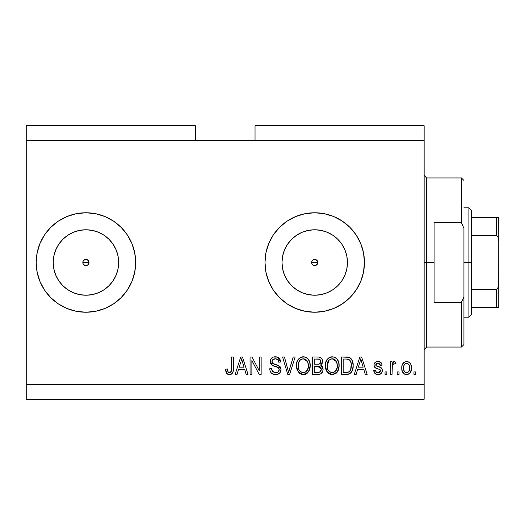 <?xml version="1.0" encoding="UTF-8"?>
<svg xmlns="http://www.w3.org/2000/svg" width="525" height="525" viewBox="0 0 525 525"><rect width="100%" height="100%" fill="white"/><g stroke="black" fill="none" stroke-linecap="round" stroke-linejoin="round"><path stroke-width="0.79" d="M311.85 261.306L311.85 263.688L312.526 264.698L314.724 265.611A3.111 3.111 0 0 1 311.614 262.5A3.111 3.111 0 0 1 314.724 259.389L313.537 259.626L311.85 261.306L313.537 259.626L314.724 259.389L316.923 260.302L317.599 261.312L317.599 263.688L315.912 265.374L313.537 265.374L311.85 263.688L311.85 261.306L313.537 259.626M83.062 261.306L83.062 263.688L83.737 264.698L85.936 265.611A3.111 3.111 0 0 1 82.825 262.5A3.111 3.111 0 0 1 85.936 259.389L84.742 259.626L83.062 261.306L84.742 259.626L87.124 259.626L88.134 260.302L89.04 262.5L88.134 264.698L85.936 265.611L84.742 265.374L83.062 263.688L83.062 261.306L84.742 259.626M79.551 294.597L85.936 295.227A32.727 32.727 0 0 1 53.209 262.5A32.727 32.727 0 0 1 85.936 229.773L92.321 230.403L98.457 232.267L104.114 235.292L109.075 239.361L113.144 244.315L116.169 249.979L118.033 256.115L118.663 262.5L118.033 268.885L116.169 275.021L113.144 280.685L109.075 285.639L104.114 289.708L98.457 292.733L92.321 294.597L85.936 295.227L79.551 294.597L73.408 292.733L67.751 289.708L62.79 285.639L58.721 280.685L55.696 275.021L53.839 268.885L53.209 262.5L53.839 256.115L55.696 249.979L58.721 244.315L62.79 239.361L67.751 235.292L73.408 232.267L79.551 230.403L85.936 229.773A32.727 32.727 0 0 1 118.663 262.5A32.727 32.727 0 0 1 85.936 295.227L92.321 294.597M308.339 294.597L314.724 295.227A32.727 32.727 0 0 1 281.997 262.5A32.727 32.727 0 0 1 314.724 229.773L321.11 230.403L327.246 232.267L332.902 235.292L337.864 239.361L341.933 244.315L344.958 249.979L346.822 256.115L347.452 262.5L346.822 268.885L344.958 275.021L341.933 280.685L337.864 285.639L332.902 289.708L327.246 292.733L321.11 294.597L314.724 295.227L308.339 294.597L302.197 292.733L296.54 289.708L291.585 285.639L287.51 280.685L284.491 275.021L282.627 268.885L281.997 262.5L282.627 256.115L284.491 249.979L287.51 244.315L291.585 239.361L296.54 235.292L302.197 232.267L308.339 230.403L314.724 229.773A32.727 32.727 0 0 1 347.452 262.5A32.727 32.727 0 0 1 314.724 295.227L321.11 294.597M287.103 303.863A49.737 49.737 0 0 0 314.724 312.237A49.737 49.737 0 0 1 264.987 262.5A49.737 49.737 0 0 1 314.724 212.763A49.737 49.737 0 0 0 287.103 221.137M285.751 222.075L287.09 221.143A49.737 49.737 0 0 0 265.945 252.774L268.774 243.469L273.368 234.865L279.556 227.332L287.09 221.143L295.693 216.549L305.018 213.721L314.724 212.763L324.424 213.721L333.756 216.549L342.359 221.143L349.893 227.332L356.081 234.865L360.675 243.469L363.503 252.794L364.462 262.5L363.503 272.206L360.675 281.531L356.081 290.135L349.893 297.668L342.359 303.857L333.756 308.451L324.424 311.279L314.724 312.237L305.018 311.279L295.693 308.451L287.09 303.857L279.556 297.668L273.368 290.135L268.774 281.531L265.945 272.206A49.737 49.737 0 0 0 287.077 303.844M265.939 252.814A49.737 49.737 0 0 0 265.939 272.186M58.314 303.863A49.737 49.737 0 0 0 85.936 312.237A49.737 49.737 0 0 1 36.199 262.5A49.737 49.737 0 0 1 85.936 212.763A49.737 49.737 0 0 0 58.314 221.137M58.288 221.156A49.737 49.737 0 0 0 37.157 252.774L39.985 243.469L44.579 234.865L50.767 227.332L58.301 221.143L66.898 216.549L76.23 213.721L85.936 212.763L95.635 213.721L104.967 216.549L113.564 221.143L121.104 227.332L127.286 234.865L131.887 243.469L134.715 252.794L135.673 262.5L134.715 272.206L131.887 281.531L127.286 290.135L121.104 297.668L113.564 303.857L104.967 308.451L95.635 311.279L85.936 312.237L76.23 311.279L66.898 308.451L58.301 303.857L50.767 297.668L44.579 290.135L39.985 281.531L37.15 272.206A49.737 49.737 0 0 0 58.288 303.844M37.15 252.814A49.737 49.737 0 0 0 37.15 272.186M315.912 259.626L317.599 261.312L317.599 263.688L317.599 261.312L316.923 260.302L314.724 259.389A3.111 3.111 0 0 1 317.835 262.5A3.111 3.111 0 0 1 314.724 265.611L312.526 264.698L311.85 263.688M87.124 259.626L88.804 261.312L88.804 263.688L89.04 262.5L88.134 260.302L85.936 259.389A3.111 3.111 0 0 1 89.04 262.5A3.111 3.111 0 0 1 85.936 265.611L84.742 265.374L83.062 263.688M26.25 125.724L195.352 125.724L26.25 125.724L26.25 140.648L195.352 140.648L195.352 125.724L195.352 140.648L26.25 140.648L26.25 384.352L424.148 384.352L424.148 140.648L195.352 140.648L424.148 140.648L424.148 125.724L255.038 125.724L424.148 125.724L424.148 384.352L26.25 384.352L26.25 399.276L424.148 399.276L26.25 399.276L26.25 125.724M265.945 272.206L264.987 262.5L265.945 252.794M37.15 272.206L36.199 262.5L37.15 252.794M251.875 374.41L251.875 360.55L251.875 374.41L250.064 374.41L250.064 357L251.993 357L259.337 370.873L259.337 357L261.142 357L261.142 374.41L259.206 374.41L251.875 360.55L259.206 374.41L261.142 374.41L261.142 357L259.337 357L259.337 370.873L251.993 357L250.064 357L250.064 374.41L251.875 374.41L250.064 374.41L250.064 357L251.993 357M281.039 369.567L280.133 372.533L277.627 374.351L274.398 374.548L271.327 373.019L270.119 371.044L269.732 368.753L271.543 368.53L272.462 371.182L274.903 372.533L277.804 372.127L279.215 369.941L278.348 367.644L272.311 365.367L270.519 363.339L270.185 361.541L270.533 359.632L271.635 358.03L273.308 357.053L277.305 357.092L279.628 358.805L280.586 361.974L278.775 362.197L277.81 359.697L275.297 358.811L272.56 359.881L272.022 362.06L273.177 363.792L279.484 366.083L280.672 367.638L281.039 369.567L278.355 365.407L272.567 363.352L271.996 361.587C272.232 359.704 273.335 358.778 275.297 358.811C277.456 358.89 278.611 360.025 278.775 362.197L280.586 361.974C280.33 358.667 278.552 356.934 275.238 356.777C272.134 356.888 270.447 358.483 270.185 361.541C270.48 364.271 272.048 365.866 274.883 366.325C277.239 366.496 278.69 367.592 279.228 369.62C278.978 371.621 277.804 372.619 275.71 372.599C273.164 372.442 271.773 371.083 271.543 368.53L269.732 368.753C269.955 372.448 271.891 374.404 275.553 374.633C278.887 374.542 280.717 372.848 281.039 369.567M289.373 369.626L293.245 357L295.129 357L289.642 374.41L287.772 374.41L282.568 357L284.432 357L288.612 372.376L293.245 357L295.129 357L293.245 357L288.612 372.376L284.432 357L282.568 357L287.772 374.41L289.642 374.41L287.772 374.41L282.568 357L284.432 357L287.917 369.639M303.306 374.633L300.392 373.931L299.165 373.045L296.822 369.062L296.408 365.932L296.73 362.736L298.41 359.126L300.956 357.21L304.881 356.967L307.775 358.647L309.678 361.935L310.177 366.548L309.264 370.552L306.843 373.557L303.306 374.633L308.431 371.976L310.203 365.722C310.334 360.662 308.037 357.676 303.319 356.777C298.502 357.702 296.205 360.754 296.408 365.932L298.174 371.903L303.306 374.633M332.246 374.633L329.326 373.931L328.105 373.045L325.756 369.062L325.349 365.932L325.664 362.736L327.344 359.126L329.897 357.21L333.821 356.967L336.709 358.647L338.612 361.935L339.117 366.548L338.205 370.552L335.777 373.557L332.246 374.633L337.365 371.976L339.137 365.722C339.268 360.662 336.971 357.676 332.253 356.777C327.442 357.702 325.139 360.754 325.349 365.932L327.108 371.903L332.246 374.633M399.053 371.923L399.053 374.41L397.241 374.41L397.241 371.923L399.053 371.923L397.241 371.923L397.241 374.41L399.053 374.41L397.241 374.41L397.241 371.923L399.053 371.923L399.053 374.41L399.053 371.923M411.482 367.946L410.498 372.442L407.781 374.496L404.427 374.069L402.288 371.457L401.763 368.077L402.157 365.052L403.508 362.768L405.484 361.653L407.741 361.653L409.69 362.749L410.937 364.619L411.482 367.946C411.633 364.304 410.012 362.165 406.626 361.522C403.187 362.178 401.566 364.363 401.763 368.077C401.579 371.779 403.193 373.964 406.626 374.633C410.104 373.951 411.718 371.72 411.482 367.946M229.405 374.633L227.883 374.358L226.682 373.406L225.848 371.392L225.652 369.206L227.456 368.983L227.784 371.273L228.644 372.396L230.075 372.514L231.026 371.818L231.518 369.541L231.525 357L233.336 357L233.067 371.595L232.109 373.551L229.405 374.633C232.372 374.043 233.684 372.107 233.336 368.819L233.336 357L231.525 357L231.289 371.287L229.484 372.599C227.909 372.074 227.233 370.867 227.456 368.983L225.652 369.206L226.682 373.406L229.012 374.62M356.173 374.41L357.689 369.206L356.173 374.41L354.29 374.41L359.848 357L361.607 357L367.172 374.41L365.295 374.41L363.773 369.206L357.689 369.206L363.773 369.206L365.295 374.41L367.172 374.41L361.607 357L359.848 357L354.29 374.41L356.173 374.41L354.29 374.41L359.848 357L361.607 357L367.172 374.41L365.295 374.41M382.318 370.552L381.655 372.927L379.687 374.397L377.219 374.581L375.021 373.538L373.728 370.565L375.539 370.342L376.313 372.166L378.164 372.822L379.792 372.356L380.513 370.86L380.008 369.639L376.005 368.183L374.318 366.686L374.023 364.376L375.126 362.427L376.464 361.718L378.735 361.567L381.36 362.985L382.095 365.137L380.284 365.367L379.608 363.845L378.033 363.333L376.537 363.628L375.775 365.033L376.523 366.03L381.209 367.795L382.075 369.042L382.318 370.552C382.115 368.261 380.796 366.962 378.367 366.653L376.34 365.932L375.762 364.875L378.033 363.333L380.284 365.367L382.095 365.137C381.76 362.768 380.382 361.561 377.967 361.522C375.533 361.554 374.194 362.755 373.958 365.131C374.397 367.415 375.874 368.708 378.394 369.016L380.1 369.712L380.513 370.86L378.164 372.822C376.596 372.75 375.716 371.923 375.539 370.342L373.728 370.565C374.056 373.144 375.493 374.502 378.046 374.633C380.697 374.535 382.121 373.177 382.318 370.552L382.318 370.552M386.84 371.923L386.84 374.41L385.035 374.41L385.035 371.923L386.84 371.923L385.035 371.923L385.035 374.41L386.84 374.41L385.035 374.41L385.035 371.923L386.84 371.923L386.84 374.41L386.84 371.923M392.365 365.256L392.044 374.41L390.233 374.41L390.233 361.745L392.044 361.745L392.044 363.766L393.77 361.574L395.883 362.197L395.207 364.009L393.743 363.805L392.634 364.606L392.044 367.848L392.365 365.256L393.98 363.779L395.207 364.009L395.883 362.197L394.177 361.522L392.044 363.766L392.044 361.745L390.233 361.745L390.233 374.41L392.044 374.41L390.233 374.41L390.233 361.745L392.044 361.745M415.78 371.923L415.78 374.41L413.969 374.41L413.969 371.923L415.78 371.923L413.969 371.923L413.969 374.41L415.78 374.41L413.969 374.41L413.969 371.923L415.78 371.923L415.78 374.41L415.78 371.923M347.314 374.377L346.533 374.41C351.258 373.695 353.469 370.762 353.154 365.61L352.446 370.237L350.168 373.485L347.314 374.377L341.401 374.41L341.401 357L347.708 357.059L350.175 357.866L352.354 360.787L353.154 365.61C353.443 361.902 352.078 359.139 349.079 357.322L341.401 357L341.401 374.41L346.533 374.41L341.401 374.41L341.401 357M323.059 368.642L322.77 371.359L320.873 373.793L318.347 374.397L312.46 374.41L312.46 357L318.773 357.046L321.267 358.076L322.291 359.586L322.606 361.915L322.153 363.464L320.696 365.026L322.547 366.772L323.092 369.298L320.696 365.026L322.639 361.377C322.376 358.477 320.782 357.02 317.861 357L312.46 357L312.46 374.41L317.822 374.41L312.46 374.41L312.46 357L317.861 357M237.024 374.41L238.547 369.206L237.024 374.41L235.148 374.41L240.706 357L242.465 357L248.03 374.41L246.153 374.41L244.63 369.206L238.547 369.206L244.63 369.206L246.153 374.41L248.03 374.41L242.465 357L240.706 357L235.148 374.41L237.024 374.41L235.148 374.41L240.706 357L242.465 357L248.03 374.41L246.153 374.41M424.148 399.276L424.148 384.352L424.148 399.276M255.038 125.724L255.038 140.648L255.038 125.724M87.124 265.374L85.936 265.611L88.134 264.698L88.804 263.688M315.912 265.374L314.724 265.611L316.923 264.698L317.599 263.688M226.38 372.927L226.157 372.448M225.973 371.91L225.848 371.405M225.652 369.206L227.456 368.983L227.489 369.561M227.542 370.138L227.784 371.28M229.346 372.592L229.845 372.566M231.184 371.562L231.453 370.466M231.42 370.709L231.525 368.957M231.525 357L233.336 357L233.31 369.817M233.061 371.615L232.831 372.363M232.667 372.737L232.398 373.196M232.109 373.557L231.348 374.161M231.322 374.174L230.823 374.404M230.403 374.528L229.917 374.607M228.637 374.574L227.168 373.925M225.691 370.302L225.73 370.65M232.673 372.73L233.212 370.814M360.17 361.292L360.727 358.811L363.175 367.172L358.28 367.172L359.92 362.106L358.28 367.172L363.175 367.172L360.727 358.811L360.17 361.292M361.541 361.804L361.358 361.18M375.677 374.049L375.342 373.82M375.021 373.538L374.607 373.039M374.148 372.166L373.892 371.385M373.728 370.565L375.539 370.342L375.775 371.326M375.815 371.418L376.307 372.159M378.164 372.822L379.024 372.724M379.431 372.586L379.785 372.363M380.5 371.077L380.1 369.712L379.496 369.383M379.49 369.383L378.84 369.154M378.833 369.147L378.387 369.016L378.833 369.147M377.652 368.786L377.062 368.589M376.865 368.517L375.132 367.671M374.778 367.342L374.384 366.804M374.318 366.686L374.043 365.945M373.958 365.131L373.971 364.75M374.62 362.972L375.126 362.434M375.618 362.079L376.464 361.718M379.47 361.725L380.835 362.434M380.828 362.427L381.353 362.972M381.727 363.667L381.957 364.389M382.095 365.137L380.284 365.367L380.093 364.553M377.646 363.346L379.608 363.838M378.033 363.333L377.265 363.392M376.858 363.49L375.972 364.147M375.782 364.685L375.913 365.479M375.775 365.033L376.523 366.03M376.071 365.702L377.744 366.463M376.727 366.115L377.436 366.365M379.096 366.877L380.54 367.415M380.546 367.415L380.887 367.579M381.714 368.333L381.983 368.806M382.075 369.042L382.213 369.488M382.042 372.186L382.167 371.792M381.117 373.564L380.586 373.977M380.441 374.062L379.713 374.391M379.673 374.397L378.873 374.581M382.259 371.378L382.305 370.965M382.305 370.164L382.266 369.784M379.792 372.356L379.424 372.586M393.107 361.961L393.77 361.574M395.883 362.197L395.207 364.009L393.52 363.858M394.57 363.838L393.98 363.779M393.435 363.897L393.1 364.081M392.89 364.271L392.634 364.606M392.044 374.41L392.063 367.192M392.47 364.941L393.73 363.805M406.337 374.627L405.503 374.502M404.913 374.305L404.421 374.062M401.966 370.335L401.809 369.226M401.809 366.936L401.776 367.507M402.426 364.337L404.421 362.079M407.216 361.554L407.728 361.653M407.761 361.659L408.791 362.073M408.798 362.079L409.264 362.381M409.69 362.749L410.084 363.175M410.944 364.626L411.272 365.735M411.469 367.375L411.436 366.817M411.16 370.821L410.806 371.851M410.504 372.428L409.789 373.341M408.201 374.371L407.203 374.601M403.942 362.394L403.508 362.768M402.157 365.052L401.973 365.794M405.208 363.759L404.138 365.019L403.574 368.071C403.358 365.564 404.362 363.983 406.58 363.333C408.857 363.937 409.887 365.518 409.677 368.071L409.303 365.485M409.559 369.672L409.677 368.071C409.887 370.578 408.883 372.166 406.672 372.822L408.68 371.779L409.671 368.465M404.558 371.779L403.686 369.652L404.519 371.733M404.598 371.825L406.672 372.822C404.388 372.212 403.358 370.63 403.574 368.071L403.777 370.099M407.374 363.451L405.694 363.497M404.565 364.37L404.296 364.744M409.382 365.722L408.719 364.416M408.647 364.337L407.361 363.444M408.529 364.206L407.728 363.589M408.791 371.641L409.106 371.129M409.218 370.88L409.388 370.394M346.31 357L347.708 357.059M347.898 357.079L348.397 357.151M349.637 357.551L351.1 358.687M351.363 359.008L351.803 359.664M352.275 360.59L353.115 364.343M353.115 364.376L353.148 364.993M353.154 365.623L353.089 367.172M353.095 367.139L353.049 367.592M352.866 368.734L352.688 369.475M352.636 369.646L352.452 370.21M351.363 372.31L350.851 372.914M349.591 373.813L348.889 374.089M348.849 374.102L348.101 374.279M347.983 374.299L347.347 374.377M349.584 373.82L350.136 373.511M352.682 369.488L352.866 368.727M351.127 363.011L349.473 359.855L346.264 359.034L348.725 359.382C350.72 360.892 351.592 362.959 351.35 365.584L351.251 363.812L350.654 369.836L351.218 367.612M349.991 371.031L350.654 369.836C349.834 371.68 348.39 372.527 346.316 372.376L348.607 372.041M343.212 372.376L343.212 359.034L346.264 359.034L343.212 359.034L343.212 372.376L346.316 372.376L343.212 372.376M350.385 360.99L350.077 360.504M351.1 368.274L351.343 365.137M347.36 372.317L347.891 372.238M348.003 372.212L349.834 371.214M326.012 369.83L325.762 369.068M325.428 364.284L325.658 362.762M326.077 361.338L326.865 359.769M326.911 359.704L327.324 359.146M329.89 357.217L328.322 358.155M330.665 356.967L331.433 356.823M333.815 356.967L334.576 357.217M336.053 358.063L336.702 358.634M337.582 359.737L338.599 361.883M338.953 363.366L339.058 364.133M338.513 369.784L338.763 368.963M338.638 369.403L338.041 370.893M336.892 372.553L337.365 371.976M336.433 373.032L333.113 374.581M332.994 374.594L333.736 374.469M331.367 374.581L329.339 373.938M329.306 373.918L328.118 373.058M326.314 370.538L326.681 371.241M335.777 373.557L336.367 373.091M338.796 362.591L338.546 361.725M336.243 358.221L335.278 357.558M332.614 358.824L333.624 359.015L331.039 358.956L328.926 360.189L331.039 358.956M336.262 361.121L333.624 359.015L335.396 360.058M328.998 360.124L327.16 365.964C326.878 361.942 328.584 359.559 332.272 358.811L336.577 361.732L337.332 365.669C337.529 369.561 335.829 371.871 332.233 372.599L334.537 371.989L337.122 368.012M336.945 368.74L336.696 369.442M334.537 371.989L336.584 369.712L337.28 366.877L337.162 363.661L335.862 360.557M331.072 372.455L329.51 371.693L332.233 372.599C328.735 371.923 327.042 369.712 327.16 365.964L327.751 369.397L327.167 365.341L327.928 361.64M327.515 362.801L327.725 362.132M337.221 364.035L337.05 363.169M337.024 363.057L336.427 361.423M333.421 372.455L333.985 372.264M327.744 369.377L328.991 371.241M329.044 371.3L328.309 370.427M318.34 357.013L319.646 357.197M320.079 357.328L320.499 357.518M320.591 357.571L321.241 358.05M321.385 358.188L321.851 358.772M321.871 358.805L322.278 359.553M322.298 359.599L322.553 360.452M322.534 362.394L322.16 363.444M321.136 364.711L320.696 365.026M321.267 365.328L321.786 365.735M322.298 366.345L322.547 366.772M318.347 374.397L317.822 374.41C321.188 374.377 322.941 372.678 323.092 369.298L323.072 369.823M322.416 372.166L321.707 373.15M321.674 373.183L320.9 373.774M321.267 368.97L317.605 366.266C319.863 366.122 321.083 367.133 321.28 369.311L319.613 372.153L320.67 371.385L321.202 370.184L320.709 367.369L318.977 366.365L314.272 366.266L317.605 366.266M319.817 372.067L317.861 372.376L320.007 371.962M319.417 359.258L314.272 359.034L314.272 364.232L318.806 364.166L320.473 363.162L320.827 361.666L319.246 364.068L314.272 364.232L314.272 359.034L317.231 359.034C319.39 358.759 320.591 359.638 320.827 361.666L320.598 360.413M320.755 362.434L320.591 360.393L319.167 359.185M318.859 359.126L318.019 359.048M319.246 364.068L319.673 363.891M319.942 363.72L320.696 362.657M314.272 372.376L314.272 366.266L314.272 372.376L317.861 372.376L314.272 372.376M318.977 372.304L319.613 372.153M317.467 364.232L318.36 364.206M320.257 359.842L319.771 359.422M317.881 359.048L317.231 359.034M296.487 364.284L296.723 362.762M297.977 359.697L298.39 359.146M299.04 358.45L299.388 358.148M300.234 357.564L300.956 357.217M301.731 356.961L302.492 356.823M303.713 356.79L304.349 356.856M304.881 356.967L305.635 357.217M307.092 358.043L307.762 358.634M308.221 359.152L309.658 361.883M310.012 363.359L310.124 364.133M310.183 364.934L310.177 366.548M310.118 367.369L309.829 368.957M309.704 369.403L309.1 370.893M307.499 373.026L305.603 374.227M305.517 374.259L304.192 374.581M304.06 374.594L304.795 374.469M302.426 374.581L301.803 374.469M300.366 373.918L299.171 373.052M309.855 362.591L309.573 361.64M307.309 358.221L306.344 357.558M303.673 358.824L304.69 359.015L302.105 358.956L299.992 360.189L300.963 359.422M307.322 361.121L304.69 359.015L306.456 360.058M298.535 362.965L298.22 365.964C297.944 361.942 299.644 359.559 303.332 358.811L307.637 361.732L308.392 365.669C308.595 369.561 306.889 371.871 303.293 372.599L305.603 371.989L308.188 368.012M308.004 368.74L307.762 369.442M305.603 371.989L307.643 369.712L308.346 366.877L308.116 363.169L306.922 360.557M302.137 372.455L300.569 371.693L303.293 372.599C299.795 371.923 298.102 369.712 298.22 365.964L298.817 369.397L298.266 364.724M298.574 362.801L299.237 361.167L298.331 364.107M298.784 362.132L298.988 361.64M302.072 358.962L301.514 359.152M300.057 360.124L298.581 362.768M308.28 364.035L308.116 363.169M308.083 363.057L307.486 361.423M304.487 372.455L305.045 372.264M298.804 369.377L300.051 371.241M300.11 371.3L299.368 370.427M289.642 374.41L295.129 357L289.642 374.41M288.225 370.801L287.91 369.626M274.398 374.548L272.449 373.885M271.327 373.019L270.644 372.146M269.732 368.753L271.543 368.53M271.543 368.537L271.589 368.937M275.71 372.599L276.367 372.566M276.524 372.54L276.997 372.448M277.364 372.337L277.777 372.146M277.797 372.133L278.283 371.792M279.228 369.62L279.175 370.223M279.228 369.613L279.142 368.878M278.112 367.467L277.718 367.251M277.653 367.218L274.004 366.063M273.138 365.754L272.311 365.367L270.204 361.049M270.263 360.583L270.375 360.084M270.533 359.632L271.071 358.667M272.278 357.538L273.105 357.125M274.746 356.79L275.763 356.797M276.294 356.849L277.285 357.085M277.318 357.098L280.586 361.974L278.775 362.197L278.414 360.609M276.649 359.002L275.979 358.851L276.649 359.002M275.953 358.851L274.687 358.837M273.381 359.205L272.718 359.704M272.993 359.454L272.239 360.399M272.009 361.279L272.108 362.506M272.423 363.162L272.849 363.595M273.177 363.792L273.866 364.087M273.879 364.087L275.33 364.508L273.873 364.087M276.117 364.704L276.793 364.888M278.355 365.407L278.939 365.708M279.963 366.535L280.343 367.027M280.37 367.067L280.645 367.579M280.691 367.684L280.875 368.242M280.941 370.624L280.14 372.52M280.114 372.56L279.589 373.183M279.444 373.321L278.624 373.918M274.91 364.402L274.49 364.284M277.351 359.323L277.81 359.697M280.553 361.449L280.488 360.931M280.212 359.92L279.083 358.168M271.11 358.614L270.782 359.1M270.519 363.339L271.058 364.265M274.883 366.325L277.023 366.968M278.165 371.89L277.613 372.232M271.865 370.125L271.655 369.337M259.337 357L261.142 357L261.142 374.41L259.206 374.41M241.027 361.292L241.585 358.811L244.033 367.172L239.137 367.172L240.778 362.106L239.137 367.172L244.033 367.172L242.051 360.609M242.399 361.804L242.215 361.18M241.585 358.811L241.808 359.717L241.585 358.811L241.238 360.472M361.193 360.609L361.069 360.163M360.951 359.717L360.727 358.811M409.677 368.071L409.671 367.677M409.087 364.987L408.647 364.33M406.973 363.359L406.186 363.359M403.6 367.29L403.6 368.865M405.182 372.356L405.884 372.711M406.271 372.796L407.059 372.796M407.439 372.697L407.794 372.54M349.525 371.51L350.982 368.806M351.264 367.205L351.337 366.128M351.251 363.812L351.035 362.591M350.884 362.079L350.726 361.666M349.473 359.855L348.436 359.271M348.134 359.192L346.264 359.034M332.272 358.811L331.649 358.844M328.926 360.189L328.171 361.167M331.649 372.566L332.83 372.566M337.28 366.877L337.234 364.16M317.861 372.376L318.747 372.33M321.202 370.184L321.28 369.311M303.332 358.811L302.715 358.844M299.992 360.189L299.237 361.167M302.708 372.566L303.896 372.566M308.346 366.877L308.3 364.16M113.551 221.137A49.737 49.737 0 0 0 85.936 212.763A49.737 49.737 0 0 1 135.673 262.5A49.737 49.737 0 0 1 85.936 312.237A49.737 49.737 0 0 0 113.551 303.863M114.909 302.925L113.564 303.857A49.737 49.737 0 0 0 134.708 272.226M134.722 272.186A49.737 49.737 0 0 0 134.722 252.814M134.708 252.774A49.737 49.737 0 0 0 113.577 221.156M121.104 227.332L120.566 226.807M58.301 221.143L56.962 222.075M50.767 297.668L51.299 298.193M342.346 221.137A49.737 49.737 0 0 0 314.724 212.763A49.737 49.737 0 0 1 364.462 262.5A49.737 49.737 0 0 1 314.724 312.237A49.737 49.737 0 0 0 342.346 303.863M343.698 302.925L342.359 303.857A49.737 49.737 0 0 0 363.503 272.226M363.51 272.186A49.737 49.737 0 0 0 363.51 252.814M363.503 252.774A49.737 49.737 0 0 0 342.372 221.156M349.893 227.332L349.355 226.807M279.556 297.668L280.088 298.193M332.902 289.708L337.864 285.639L341.933 280.685M346.822 268.885L347.452 262.5L346.822 256.115M341.933 244.315L337.864 239.361L332.902 235.292M321.11 230.403L314.724 229.773L308.339 230.403M296.54 235.292L291.585 239.361L287.51 244.315M282.627 256.115L281.997 262.5L282.627 268.885M287.51 280.685L291.585 285.639L296.54 289.708M104.114 289.708L109.075 285.639L113.144 280.685M118.033 268.885L118.663 262.5L118.033 256.115M113.144 244.315L109.075 239.361L104.114 235.292M92.321 230.403L85.936 229.773L79.551 230.403M67.751 235.292L62.79 239.361L58.721 244.315M53.839 256.115L53.209 262.5L53.839 268.885M58.721 280.685L62.79 285.639L67.751 289.708M424.148 175.462L426.635 177.949L426.635 262.5L434.09 262.5L434.09 222.712L461.449 222.712L463.936 228.309L463.936 296.691L461.449 302.288L461.449 347.051L461.449 302.288L434.09 302.288L434.09 262.5L426.635 262.5L426.635 177.949L426.635 262.5L424.148 262.5L426.635 262.5L426.635 347.051L424.148 349.538M461.449 222.712L461.449 177.949L461.449 222.712L463.936 228.309L463.936 344.564L463.936 296.691L461.449 302.288L434.09 302.288L434.09 222.712L461.449 222.712M426.635 262.5L426.635 347.051L426.635 262.5M496.716 289.321L496.263 289.4L496.263 307.263L471.398 307.263L471.398 262.5L468.91 262.5L468.91 317.212L468.91 262.5L463.936 262.5L468.91 262.5L468.91 207.788L468.91 262.5L471.398 262.5L471.398 314.724L471.398 307.263L498.75 307.263L498.75 284.183L497.752 288.422M317.835 262.5L311.614 262.5L317.835 262.5M89.04 262.5L82.825 262.5L89.04 262.5M496.716 217.737L496.263 217.737L496.263 235.6L471.398 235.6L471.398 262.5L471.398 210.276L471.398 235.6L496.263 235.6L497.595 236.355L498.31 237.759L498.75 240.817L498.75 307.263M496.263 289.4L471.398 289.4L497.011 289.177L496.263 289.4L496.263 307.263L498.724 307.263M496.263 217.737L471.398 217.737L498.724 217.737L496.263 217.737L496.263 235.6L497.595 236.355L498.31 237.759L498.75 240.817L498.724 284.963L498.304 287.26L497.011 289.177M498.75 217.737L498.75 240.817L498.724 217.737M498.652 307.263L497.011 307.263M463.936 344.564L461.449 347.051L426.635 347.051M426.635 177.949L461.449 177.949L463.936 180.436M471.398 314.724L468.91 317.212L463.936 317.212M463.936 207.788L468.91 207.788L471.398 210.276"/></g></svg>

